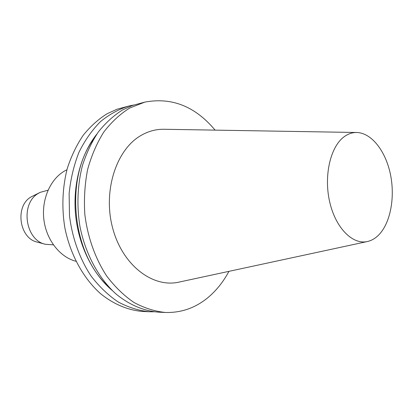 <?xml version="1.0" encoding="UTF-8"?>
<svg xmlns="http://www.w3.org/2000/svg" width="413" height="413" viewBox="0 0 413 413"><rect width="100%" height="100%" fill="white"/><g stroke="black" fill="none" stroke-linecap="round" stroke-linejoin="round"><path stroke-width="0.62" d="M228.931 271.351C223.526 281.475 216.81 289.993 208.782 296.901C196.077 307.706 181.627 312.899 165.437 312.476C154.777 311.381 144.287 308.046 133.962 302.466C123.936 295.615 114.824 286.761 106.616 275.905C95.197 258.404 87.571 236.979 84.81 214.192C83.865 198.911 84.799 184.028 87.613 169.542C91.454 155.618 96.854 143.11 103.818 132.015C111.52 121.974 120.168 113.967 129.77 107.999L144.813 102.114C171.839 97.055 195.261 106.394 215.09 130.126M367.446 241.517L179.103 282.084C153.099 288.212 122.852 265.667 112.847 228.797C102.61 192.03 115.821 150.203 140.477 135.774C148.014 131.288 155.897 129.119 164.121 129.274L356.755 132.496C371.576 132.857 385.69 151.137 390.45 174.405C395.267 197.662 390.373 223.531 378.365 235.327C375.056 238.554 371.416 240.619 367.446 241.517C352.748 244.997 335.779 228.203 329.786 202.329C323.668 176.527 330.137 147.467 343.606 137.162C347.731 133.967 352.113 132.413 356.755 132.496M53.37 244.847L45.342 244.279C24.863 240.061 20.061 202.912 38.786 193.134L40.247 192.334L48.011 190.212M40.247 192.334L31.414 196.748C14.713 205.483 18.957 238.322 37.242 242.106L45.342 244.279M75.915 261.264C60.092 257.253 46.524 240.211 43.933 220.046C41.295 199.897 50.03 179.547 64.299 171.152L66.942 169.733M165.437 312.476L158.649 312.171C143.946 311.025 129.223 304.871 115.919 293.901C98.604 278.192 85.455 254.005 79.977 226.665C76.601 205.984 77.474 184.869 82.43 165.556C86.431 153.115 91.727 141.927 98.32 131.995C105.522 122.96 113.529 115.65 122.341 110.064L132.439 105.454L144.813 102.114M112.124 290.38C92.734 273.979 78.63 245.57 75.6 215.09C72.657 184.601 80.974 153.992 96.812 134.137M154.049 311.789L149.449 311.763C138.845 310.684 128.417 307.417 118.164 301.949C108.216 295.249 99.177 286.591 91.046 275.982C79.74 258.879 72.208 237.95 69.498 215.694L69.131 193.506C70.644 178.875 73.906 165.164 78.924 152.366C84.841 140.379 92.027 130.131 100.483 121.618C109.481 114.272 119.073 109.037 129.269 105.919L133.781 104.995M149.449 311.763L142.883 311.469C128.257 310.333 113.632 304.304 100.431 293.576C83.266 278.212 70.262 254.584 64.867 227.873C61.547 207.667 62.44 187.032 67.386 168.143C71.372 155.969 76.648 145.015 83.199 135.283C90.364 126.419 98.325 119.238 107.091 113.74L117.137 109.192L129.269 105.919M108.237 286.333C71.836 253.613 64.428 178.029 93.782 138.866"/></g></svg>

